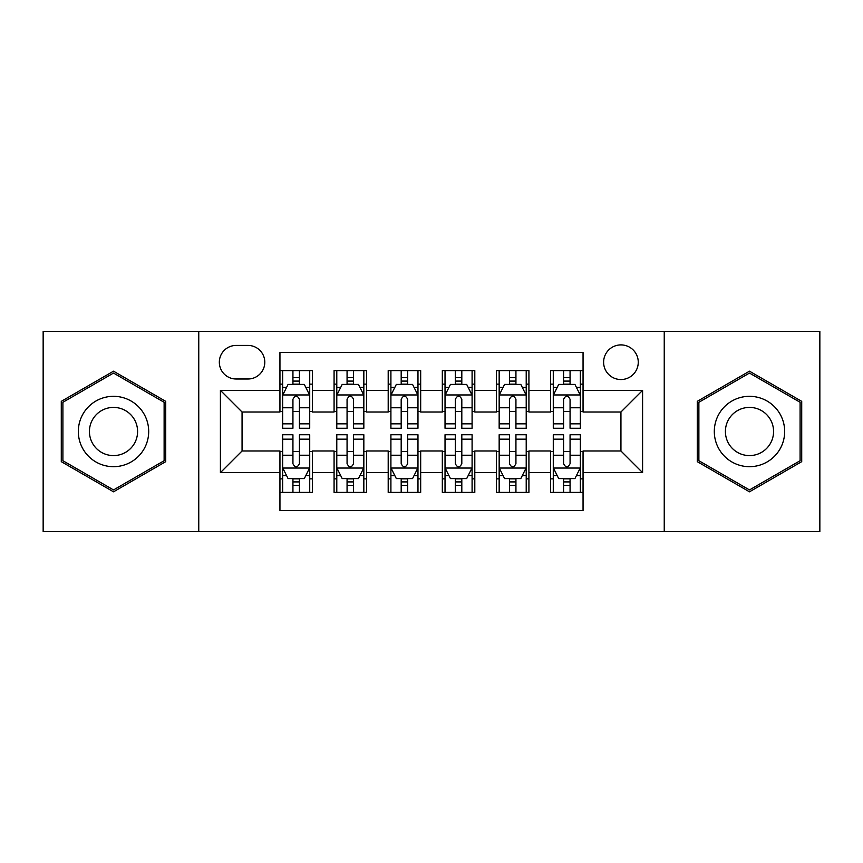 <?xml version="1.0" encoding="UTF-8"?>
<svg xmlns="http://www.w3.org/2000/svg" width="863" height="863" viewBox="0 0 863 863"><rect width="100%" height="100%" fill="white"/><g stroke="black" fill="none" stroke-linecap="round" stroke-linejoin="round"><path stroke-width="1.29" d="M620.939 344.898A17.325 17.325 0 0 0 603.615 362.223A17.325 17.325 0 0 0 620.939 379.537A17.325 17.325 0 0 0 638.264 362.223A17.325 17.325 0 0 0 620.939 344.898M664.24 531.63L819.85 531.63L819.85 331.37L664.24 331.37L664.24 531.63L198.76 531.63L198.76 331.37L43.15 331.37L43.15 531.63L198.76 531.63M583.054 370.605L550.572 370.605L550.572 390.367L528.922 390.367L528.922 412.018L550.572 412.018L550.572 390.367M528.922 390.367L528.922 370.605L496.452 370.605L496.452 390.367L474.801 390.367L474.801 412.018L496.452 412.018L496.452 390.367M474.801 390.367L474.801 370.605L442.32 370.605L442.32 390.367L420.68 390.367L420.68 412.018L442.32 412.018L442.32 390.367M420.68 390.367L420.68 370.605L388.199 370.605L388.199 390.367L366.548 390.367L366.548 412.018L388.199 412.018L388.199 390.367M366.548 390.367L366.548 370.605L334.078 370.605L334.078 412.018L312.428 412.018L312.428 370.605L279.946 370.605M279.946 492.395L312.428 492.395L312.428 450.982L334.078 450.982L334.078 492.395L366.548 492.395L366.548 450.982L388.199 450.982L388.199 472.633L366.548 472.633M388.199 472.633L388.199 492.395L420.68 492.395L420.68 450.982L442.32 450.982L442.32 472.633L420.68 472.633M442.32 472.633L442.32 492.395L474.801 492.395L474.801 450.982L496.452 450.982L496.452 472.633L474.801 472.633M496.452 472.633L496.452 492.395L528.922 492.395L528.922 450.982L550.572 450.982L550.572 472.633L528.922 472.633M236.106 378.997L248.015 378.997A16.775 16.775 0 0 0 264.79 362.223A16.775 16.775 0 0 0 248.015 345.437L236.106 345.437A16.775 16.775 0 0 0 219.331 362.223A16.775 16.775 0 0 0 236.106 378.997M664.24 331.37L198.76 331.37M583.054 390.367L583.054 352.482L279.946 352.482L279.946 412.018L242.061 412.018L242.061 450.982L279.946 450.982L279.946 510.518L583.054 510.518L583.054 450.982L620.939 450.982L620.939 412.018L583.054 412.018L583.054 390.367L642.59 390.367L642.59 472.633L583.054 472.633M279.946 472.633L220.41 472.633L220.41 390.367L279.946 390.367M550.572 472.633L550.572 492.395L583.054 492.395M279.946 384.143L282.654 384.143M292.935 384.143L299.429 384.143M309.72 384.143L312.428 384.143M279.946 411.478L282.654 411.478M292.935 411.478L299.429 411.478M309.72 411.478L312.428 411.478M279.946 451.522L282.654 451.522M292.935 451.522L299.429 451.522M309.72 451.522L312.428 451.522M279.946 478.857L282.654 478.857M292.935 478.857L299.429 478.857M309.72 478.857L312.428 478.857M334.078 411.478L336.786 411.478M347.066 411.478L353.56 411.478M363.841 411.478L366.548 411.478M334.078 384.143L336.786 384.143M347.066 384.143L353.56 384.143M363.841 384.143L366.548 384.143M334.078 451.522L336.786 451.522M347.066 451.522L353.56 451.522M363.841 451.522L366.548 451.522M334.078 478.857L336.786 478.857M347.066 478.857L353.56 478.857M363.841 478.857L366.548 478.857M388.199 451.522L390.907 451.522M401.187 451.522L407.681 451.522M417.972 451.522L420.68 451.522M388.199 478.857L390.907 478.857M401.187 478.857L407.681 478.857M417.972 478.857L420.68 478.857M388.199 384.143L390.907 384.143M401.187 384.143L407.681 384.143M417.972 384.143L420.68 384.143M388.199 411.478L390.907 411.478M401.187 411.478L407.681 411.478M417.972 411.478L420.68 411.478M442.32 451.522L445.028 451.522M455.319 451.522L461.813 451.522M472.093 451.522L474.801 451.522M442.32 478.857L445.028 478.857M455.319 478.857L461.813 478.857M472.093 478.857L474.801 478.857M442.32 384.143L445.028 384.143M455.319 384.143L461.813 384.143M472.093 384.143L474.801 384.143M442.32 411.478L445.028 411.478M455.319 411.478L461.813 411.478M472.093 411.478L474.801 411.478M496.452 451.522L499.159 451.522M509.44 451.522L515.934 451.522M526.214 451.522L528.922 451.522M496.452 478.857L499.159 478.857M509.44 478.857L515.934 478.857M526.214 478.857L528.922 478.857M496.452 384.143L499.159 384.143M509.44 384.143L515.934 384.143M526.214 384.143L528.922 384.143M496.452 411.478L499.159 411.478M509.44 411.478L515.934 411.478M526.214 411.478L528.922 411.478M550.572 451.522L553.28 451.522M563.571 451.522L570.065 451.522M580.346 451.522L583.054 451.522M550.572 478.857L553.28 478.857M563.571 478.857L570.065 478.857M580.346 478.857L583.054 478.857M550.572 384.143L553.28 384.143M563.571 384.143L570.065 384.143M580.346 384.143L583.054 384.143M550.572 411.478L553.28 411.478M563.571 411.478L570.065 411.478M580.346 411.478L583.054 411.478M242.061 412.018L220.41 390.367M242.061 450.982L220.41 472.633M642.59 390.367L620.939 412.018M642.59 472.633L620.939 450.982M113.517 491.813L165.739 461.651L165.739 401.349L113.517 371.187L61.284 401.349L61.284 461.651L113.517 491.813M801.716 401.349L749.483 371.187L697.261 401.349L697.261 461.651L749.483 491.813L801.716 461.651L801.716 401.349M299.429 377.649L292.935 377.649M309.72 423.841L299.429 423.841L299.429 428.253L309.72 428.253L309.72 395.232L304.305 384.413L288.069 384.413L282.654 395.232L282.654 428.253L292.935 428.253L292.935 423.841L282.654 423.841M282.654 395.232L282.654 370.605M309.72 395.232L309.72 370.605M292.935 384.413L292.935 370.605M299.429 370.605L299.429 384.413M299.429 423.841L299.429 399.299C297.271 395.125 295.103 395.125 292.935 399.299L292.935 423.841M292.935 485.351L299.429 485.351M282.654 439.159L292.935 439.159L292.935 434.747L282.654 434.747L282.654 467.768L288.069 478.587L304.305 478.587L309.72 467.768L309.72 434.747L299.429 434.747L299.429 439.159L309.72 439.159M309.72 467.768L309.72 492.395M282.654 467.768L282.654 492.395M299.429 478.587L299.429 492.395M292.935 492.395L292.935 478.587M292.935 439.159L292.935 463.701C295.103 467.875 297.271 467.875 299.429 463.701L299.429 439.159M113.517 396.322A35.178 35.178 0 0 0 78.328 431.5A35.178 35.178 0 0 0 113.517 466.678A35.178 35.178 0 0 0 148.695 431.5A35.178 35.178 0 0 0 113.517 396.322M113.517 407.412A24.088 24.088 0 0 0 89.428 431.5A24.088 24.088 0 0 0 113.517 455.588A24.088 24.088 0 0 0 137.595 431.5A24.088 24.088 0 0 0 113.517 407.412M164.121 460.723L113.517 489.936L62.902 460.723L62.902 402.277L113.517 373.064L164.121 402.277L164.121 460.723M719.019 413.906A35.178 35.178 0 0 0 731.9 461.964A35.178 35.178 0 0 0 779.958 449.094A35.178 35.178 0 0 0 767.078 401.036A35.178 35.178 0 0 0 719.019 413.906M728.631 419.461A24.088 24.088 0 0 0 737.444 452.363A24.088 24.088 0 0 0 770.346 443.539A24.088 24.088 0 0 0 761.533 410.637A24.088 24.088 0 0 0 728.631 419.461M800.098 402.277L800.098 460.723L749.483 489.936L698.879 460.723L698.879 402.277L749.483 373.064L800.098 402.277M353.56 377.649L347.066 377.649M363.841 423.841L353.56 423.841L353.56 428.253L363.841 428.253L363.841 395.232L358.425 384.413L342.19 384.413L336.786 395.232L336.786 428.253L347.066 428.253L347.066 423.841L336.786 423.841M336.786 395.232L336.786 370.605M363.841 395.232L363.841 370.605M347.066 384.413L347.066 370.605M353.56 370.605L353.56 384.413M353.56 423.841L353.56 399.299C351.392 395.125 349.235 395.125 347.066 399.299L347.066 423.841M407.681 377.649L401.187 377.649M417.972 423.841L407.681 423.841L407.681 428.253L417.972 428.253L417.972 395.232L412.557 384.413L396.322 384.413L390.907 395.232L390.907 428.253L401.187 428.253L401.187 423.841L390.907 423.841M390.907 395.232L390.907 370.605M417.972 395.232L417.972 370.605M401.187 384.413L401.187 370.605M407.681 370.605L407.681 384.413M407.681 423.841L407.681 399.299C405.524 395.125 403.355 395.125 401.187 399.299L401.187 423.841M461.813 377.649L455.319 377.649M472.093 423.841L461.813 423.841L461.813 428.253L472.093 428.253L472.093 395.232L466.678 384.413L450.443 384.413L445.028 395.232L445.028 428.253L455.319 428.253L455.319 423.841L445.028 423.841M445.028 395.232L445.028 370.605M472.093 395.232L472.093 370.605M455.319 384.413L455.319 370.605M461.813 370.605L461.813 384.413M461.813 423.841L461.813 399.299C459.645 395.125 457.487 395.125 455.319 399.299L455.319 423.841M515.934 377.649L509.44 377.649M526.214 423.841L515.934 423.841L515.934 428.253L526.214 428.253L526.214 395.232L520.81 384.413L504.575 384.413L499.159 395.232L499.159 428.253L509.44 428.253L509.44 423.841L499.159 423.841M499.159 395.232L499.159 370.605M526.214 395.232L526.214 370.605M509.44 384.413L509.44 370.605M515.934 370.605L515.934 384.413M515.934 423.841L515.934 399.299C513.776 395.125 511.608 395.125 509.44 399.299L509.44 423.841M347.066 485.351L353.56 485.351M336.786 439.159L347.066 439.159L347.066 434.747L336.786 434.747L336.786 467.768L342.19 478.587L358.425 478.587L363.841 467.768L363.841 434.747L353.56 434.747L353.56 439.159L363.841 439.159M363.841 467.768L363.841 492.395M336.786 467.768L336.786 492.395M353.56 478.587L353.56 492.395M347.066 492.395L347.066 478.587M347.066 439.159L347.066 463.701C349.224 467.875 351.392 467.875 353.56 463.701L353.56 439.159M401.187 485.351L407.681 485.351M390.907 439.159L401.187 439.159L401.187 434.747L390.907 434.747L390.907 467.768L396.322 478.587L412.557 478.587L417.972 467.768L417.972 434.747L407.681 434.747L407.681 439.159L417.972 439.159M417.972 467.768L417.972 492.395M390.907 467.768L390.907 492.395M407.681 478.587L407.681 492.395M401.187 492.395L401.187 478.587M401.187 439.159L401.187 463.701C403.355 467.875 405.513 467.875 407.681 463.701L407.681 439.159M455.319 485.351L461.813 485.351M445.028 439.159L455.319 439.159L455.319 434.747L445.028 434.747L445.028 467.768L450.443 478.587L466.678 478.587L472.093 467.768L472.093 434.747L461.813 434.747L461.813 439.159L472.093 439.159M472.093 467.768L472.093 492.395M445.028 467.768L445.028 492.395M461.813 478.587L461.813 492.395M455.319 492.395L455.319 478.587M455.319 439.159L455.319 463.701C457.476 467.875 459.645 467.875 461.813 463.701L461.813 439.159M509.44 485.351L515.934 485.351M499.159 439.159L509.44 439.159L509.44 434.747L499.159 434.747L499.159 467.768L504.575 478.587L520.81 478.587L526.214 467.768L526.214 434.747L515.934 434.747L515.934 439.159L526.214 439.159M526.214 467.768L526.214 492.395M499.159 467.768L499.159 492.395M515.934 478.587L515.934 492.395M509.44 492.395L509.44 478.587M509.44 439.159L509.44 463.701C511.608 467.875 513.765 467.875 515.934 463.701L515.934 439.159M570.065 377.649L563.571 377.649M580.346 423.841L570.065 423.841L570.065 428.253L580.346 428.253L580.346 395.232L574.931 384.413L558.695 384.413L553.28 395.232L553.28 428.253L563.571 428.253L563.571 423.841L553.28 423.841M553.28 395.232L553.28 370.605M580.346 395.232L580.346 370.605M563.571 384.413L563.571 370.605M570.065 370.605L570.065 384.413M570.065 423.841L570.065 399.299C567.897 395.125 565.729 395.125 563.571 399.299L563.571 423.841M563.571 485.351L570.065 485.351M553.28 439.159L563.571 439.159L563.571 434.747L553.28 434.747L553.28 467.768L558.695 478.587L574.931 478.587L580.346 467.768L580.346 434.747L570.065 434.747L570.065 439.159L580.346 439.159M580.346 467.768L580.346 492.395M553.28 467.768L553.28 492.395M570.065 478.587L570.065 492.395M563.571 492.395L563.571 478.587M563.571 439.159L563.571 463.701C565.729 467.875 567.897 467.875 570.065 463.701L570.065 439.159M334.078 472.633L312.428 472.633M334.078 390.367L312.428 390.367M309.58 394.963L282.794 394.963M282.654 387.39L286.581 387.39M305.793 387.39L309.72 387.39M292.935 407.778L282.654 407.778M309.72 407.778L299.429 407.778M299.429 381.09L292.935 381.09M282.794 468.037L309.58 468.037M309.72 475.61L305.793 475.61M286.581 475.61L282.654 475.61M299.429 455.222L309.72 455.222M282.654 455.222L292.935 455.222M292.935 481.91L299.429 481.91M363.711 394.963L336.915 394.963M336.786 387.39L340.702 387.39M359.925 387.39L363.841 387.39M347.066 407.778L336.786 407.778M363.841 407.778L353.56 407.778M353.56 381.09L347.066 381.09M417.832 394.963L391.036 394.963M390.907 387.39L394.833 387.39M414.046 387.39L417.972 387.39M401.187 407.778L390.907 407.778M417.972 407.778L407.681 407.778M407.681 381.09L401.187 381.09M471.964 394.963L445.168 394.963M445.028 387.39L448.954 387.39M468.167 387.39L472.093 387.39M455.319 407.778L445.028 407.778M472.093 407.778L461.813 407.778M461.813 381.09L455.319 381.09M526.085 394.963L499.289 394.963M499.159 387.39L503.075 387.39M522.298 387.39L526.214 387.39M509.44 407.778L499.159 407.778M526.214 407.778L515.934 407.778M515.934 381.09L509.44 381.09M336.915 468.037L363.711 468.037M363.841 475.61L359.925 475.61M340.702 475.61L336.786 475.61M353.56 455.222L363.841 455.222M336.786 455.222L347.066 455.222M347.066 481.91L353.56 481.91M391.036 468.037L417.832 468.037M417.972 475.61L414.046 475.61M394.833 475.61L390.907 475.61M407.681 455.222L417.972 455.222M390.907 455.222L401.187 455.222M401.187 481.91L407.681 481.91M445.168 468.037L471.964 468.037M472.093 475.61L468.167 475.61M448.954 475.61L445.028 475.61M461.813 455.222L472.093 455.222M445.028 455.222L455.319 455.222M455.319 481.91L461.813 481.91M499.289 468.037L526.085 468.037M526.214 475.61L522.298 475.61M503.075 475.61L499.159 475.61M515.934 455.222L526.214 455.222M499.159 455.222L509.44 455.222M509.44 481.91L515.934 481.91M580.206 394.963L553.42 394.963M553.28 387.39L557.207 387.39M576.419 387.39L580.346 387.39M563.571 407.778L553.28 407.778M580.346 407.778L570.065 407.778M570.065 381.09L563.571 381.09M553.42 468.037L580.206 468.037M580.346 475.61L576.419 475.61M557.207 475.61L553.28 475.61M570.065 455.222L580.346 455.222M553.28 455.222L563.571 455.222M563.571 481.91L570.065 481.91"/></g></svg>
